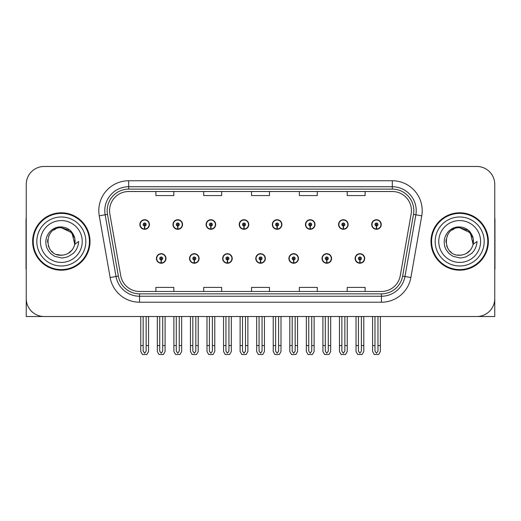 <?xml version="1.0" encoding="UTF-8"?>
<svg xmlns="http://www.w3.org/2000/svg" width="521" height="521" viewBox="0 0 521 521"><rect width="100%" height="100%" fill="white"/><g stroke="black" fill="none" stroke-linecap="round" stroke-linejoin="round"><path stroke-width="0.78" d="M459.678 316.514L494.768 316.514L494.768 184.401A17.935 17.935 0 0 0 476.839 166.466L44.161 166.466A17.935 17.935 0 0 0 26.232 184.401L26.232 316.514L61.322 316.514M156.424 258.468A4.78 4.78 0 0 0 161.21 263.248A4.78 4.78 0 0 0 165.991 258.468A4.78 4.78 0 0 0 161.21 253.688A4.78 4.78 0 0 0 156.424 258.468M255.778 258.468A4.78 4.78 0 0 0 260.559 263.248A4.78 4.78 0 0 0 265.339 258.468A4.78 4.78 0 0 0 260.559 253.688A4.78 4.78 0 0 0 255.778 258.468M189.546 258.468A4.78 4.78 0 0 0 194.326 263.248A4.78 4.78 0 0 0 199.107 258.468A4.78 4.78 0 0 0 194.326 253.688A4.78 4.78 0 0 0 189.546 258.468M288.894 258.468A4.78 4.78 0 0 0 293.675 263.248A4.78 4.78 0 0 0 298.461 258.468A4.78 4.78 0 0 0 293.675 253.688A4.78 4.78 0 0 0 288.894 258.468M322.011 258.468A4.78 4.78 0 0 0 326.797 263.248A4.78 4.78 0 0 0 331.577 258.468A4.78 4.78 0 0 0 326.797 253.688A4.78 4.78 0 0 0 322.011 258.468M222.662 258.468A4.78 4.78 0 0 0 227.443 263.248A4.78 4.78 0 0 0 232.223 258.468A4.78 4.78 0 0 0 227.443 253.688A4.78 4.78 0 0 0 222.662 258.468M139.869 224.512A4.78 4.78 0 0 0 144.649 229.299A4.78 4.78 0 0 0 149.429 224.512A4.78 4.78 0 0 0 144.649 219.732A4.78 4.78 0 0 0 139.869 224.512M239.217 224.512A4.78 4.78 0 0 0 244.004 229.299A4.78 4.78 0 0 0 248.784 224.512A4.78 4.78 0 0 0 244.004 219.732A4.78 4.78 0 0 0 239.217 224.512M272.333 224.512A4.78 4.78 0 0 0 277.12 229.299A4.78 4.78 0 0 0 281.9 224.512A4.78 4.78 0 0 0 277.12 219.732A4.78 4.78 0 0 0 272.333 224.512M305.456 224.512A4.78 4.78 0 0 0 310.236 229.299A4.78 4.78 0 0 0 315.016 224.512A4.78 4.78 0 0 0 310.236 219.732A4.78 4.78 0 0 0 305.456 224.512M172.985 224.512A4.78 4.78 0 0 0 177.765 229.299A4.78 4.78 0 0 0 182.552 224.512A4.78 4.78 0 0 0 177.765 219.732A4.78 4.78 0 0 0 172.985 224.512M338.572 224.512A4.78 4.78 0 0 0 343.352 229.299A4.78 4.78 0 0 0 348.132 224.512A4.78 4.78 0 0 0 343.352 219.732A4.78 4.78 0 0 0 338.572 224.512M206.101 224.512A4.78 4.78 0 0 0 210.881 229.299A4.78 4.78 0 0 0 215.668 224.512A4.78 4.78 0 0 0 210.881 219.732A4.78 4.78 0 0 0 206.101 224.512M355.127 258.468A4.78 4.78 0 0 0 359.913 263.248A4.78 4.78 0 0 0 364.693 258.468A4.78 4.78 0 0 0 359.913 253.688A4.78 4.78 0 0 0 355.127 258.468M371.688 224.512A4.78 4.78 0 0 0 376.468 229.299A4.78 4.78 0 0 0 381.255 224.512A4.78 4.78 0 0 0 376.468 219.732A4.78 4.78 0 0 0 371.688 224.512M32.628 241.49A28.694 28.694 0 0 0 61.322 270.184A28.694 28.694 0 0 0 90.016 241.49A28.694 28.694 0 0 0 61.322 212.796A28.694 28.694 0 0 0 32.628 241.49M430.984 241.49A28.694 28.694 0 0 0 459.678 270.184A28.694 28.694 0 0 0 488.372 241.49A28.694 28.694 0 0 0 459.678 212.796A28.694 28.694 0 0 0 430.984 241.49M109.56 210.647A19.127 19.127 0 0 1 128.687 191.513L392.313 191.513A19.127 19.127 0 0 1 411.147 213.968L400.271 275.655A19.127 19.127 0 0 1 381.431 291.467L139.569 291.467A19.127 19.127 0 0 1 120.729 275.655L109.853 213.968A19.127 19.127 0 0 1 109.56 210.647M107.17 210.647A21.517 21.517 0 0 0 107.495 214.385L118.371 276.071A21.517 21.517 0 0 0 139.569 293.857L381.431 293.857A21.517 21.517 0 0 0 402.629 276.071L413.505 214.385A21.517 21.517 0 0 0 392.313 189.123L128.687 189.123A21.517 21.517 0 0 0 107.17 210.647M99.257 215.837A29.886 29.886 0 0 1 128.687 180.754L392.313 180.754A29.886 29.886 0 0 1 421.743 215.837L410.867 277.524A29.886 29.886 0 0 1 381.431 302.226L139.569 302.226A29.886 29.886 0 0 1 110.133 277.524L99.257 215.837L105.144 214.795A23.914 23.914 0 0 1 128.687 186.733L392.313 186.733A23.914 23.914 0 0 1 415.856 214.795L404.98 276.488A23.914 23.914 0 0 1 381.431 296.247L139.569 296.247A23.914 23.914 0 0 1 116.02 276.488L105.144 214.795A23.914 23.914 0 0 1 104.78 210.647M476.839 166.466L44.161 166.466M26.232 184.401L26.232 298.579A17.935 17.935 0 0 0 44.161 316.514L476.839 316.514A17.935 17.935 0 0 0 494.768 298.579L494.768 184.401M251.532 191.513L251.532 195.564L269.468 195.564L269.468 191.513M203.711 191.513L203.711 195.564L221.646 195.564L221.646 191.513M155.89 191.513L155.89 195.564L173.819 195.564L173.819 191.513M299.354 191.513L299.354 195.564L317.289 195.564L317.289 191.513M347.181 191.513L347.181 195.564L365.11 195.564L365.11 191.513M269.468 291.467L269.468 287.416L251.532 287.416L251.532 291.467M221.646 291.467L221.646 287.416L203.711 287.416L203.711 291.467M173.819 291.467L173.819 287.416L155.89 287.416L155.89 291.467M317.289 291.467L317.289 287.416L299.354 287.416L299.354 291.467M365.11 291.467L365.11 287.416L347.181 287.416L347.181 291.467M361.405 316.514L361.405 351.115L359.913 353.251L358.415 351.115L358.415 345.566L356.025 345.566L356.025 351.545L357.751 354.534L362.069 354.534L363.795 351.545L363.795 316.514M359.848 259.959L359.718 262.949A4.481 4.481 0 0 1 355.426 258.468A4.481 4.481 0 0 1 359.913 253.981A4.481 4.481 0 0 1 364.394 258.468A4.481 4.481 0 0 1 360.109 262.949L359.978 259.959A1.491 1.491 0 0 0 361.405 258.468A1.491 1.491 0 0 0 359.913 256.97A1.491 1.491 0 0 0 358.415 258.468A1.491 1.491 0 0 0 359.848 259.959L359.887 259.067A0.599 0.599 0 0 1 359.314 258.468A0.599 0.599 0 0 1 359.913 257.869A0.599 0.599 0 0 1 360.506 258.468A0.599 0.599 0 0 1 359.939 259.067L359.978 259.959M356.025 316.514L356.025 345.566M358.415 316.514L358.415 345.566M361.405 345.566L363.795 345.566M377.966 316.514L377.966 351.115L376.468 353.251L374.977 351.115L374.977 345.566L372.587 345.566L372.587 351.545L374.312 354.534L378.63 354.534L380.356 351.545L380.356 316.514M376.403 226.01L376.273 228.993A4.481 4.481 0 0 1 371.987 224.512A4.481 4.481 0 0 1 376.468 220.031A4.481 4.481 0 0 1 380.955 224.512A4.481 4.481 0 0 1 376.663 228.993L376.533 226.01A1.491 1.491 0 0 0 377.966 224.512A1.491 1.491 0 0 0 376.468 223.021A1.491 1.491 0 0 0 374.977 224.512A1.491 1.491 0 0 0 376.403 226.01L376.442 225.111A0.599 0.599 0 0 1 375.869 224.512A0.599 0.599 0 0 1 376.468 223.913A0.599 0.599 0 0 1 377.067 224.512A0.599 0.599 0 0 1 376.494 225.111L376.533 226.01M372.587 316.514L372.587 345.566M374.977 316.514L374.977 345.566M377.966 345.566L380.356 345.566M26.232 279.751L26.232 273.772M26.232 217.908A11.957 11.957 0 0 0 26.05 219.973L26.05 268.986A11.957 11.957 0 0 1 26.232 268.973M328.289 316.514L328.289 351.115L326.797 353.251L325.299 351.115L325.299 345.566L322.909 345.566L322.909 351.545L324.635 354.534L328.953 354.534L330.679 351.545L330.679 316.514M326.726 259.959L326.595 262.949A4.481 4.481 0 0 1 322.31 258.468A4.481 4.481 0 0 1 326.797 253.981A4.481 4.481 0 0 1 331.278 258.468A4.481 4.481 0 0 1 326.993 262.949L326.862 259.959A1.491 1.491 0 0 0 328.289 258.468A1.491 1.491 0 0 0 326.797 256.97A1.491 1.491 0 0 0 325.299 258.468A1.491 1.491 0 0 0 326.726 259.959L326.765 259.067A0.599 0.599 0 0 1 326.198 258.468A0.599 0.599 0 0 1 326.797 257.869A0.599 0.599 0 0 1 327.39 258.468A0.599 0.599 0 0 1 326.823 259.067L326.862 259.959M322.909 316.514L322.909 345.566M325.299 316.514L325.299 345.566M328.289 345.566L330.679 345.566M295.173 316.514L295.173 351.115L293.675 353.251L292.183 351.115L292.183 345.566L289.793 345.566L289.793 351.545L291.519 354.534L295.837 354.534L297.563 351.545L297.563 316.514M293.61 259.959L293.479 262.949A4.481 4.481 0 0 1 289.194 258.468A4.481 4.481 0 0 1 293.675 253.981A4.481 4.481 0 0 1 298.162 258.468A4.481 4.481 0 0 1 293.87 262.949L293.74 259.959A1.491 1.491 0 0 0 295.173 258.468A1.491 1.491 0 0 0 293.675 256.97A1.491 1.491 0 0 0 292.183 258.468A1.491 1.491 0 0 0 293.61 259.959L293.649 259.067A0.599 0.599 0 0 1 293.082 258.468A0.599 0.599 0 0 1 293.675 257.869A0.599 0.599 0 0 1 294.274 258.468A0.599 0.599 0 0 1 293.701 259.067L293.74 259.959M289.793 316.514L289.793 345.566M292.183 316.514L292.183 345.566M295.173 345.566L297.563 345.566M262.056 316.514L262.056 351.115L260.559 353.251L259.067 351.115L259.067 345.566L256.677 345.566L256.677 351.545L258.403 354.534L262.721 354.534L264.447 351.545L264.447 316.514M260.493 259.959L260.363 262.949A4.481 4.481 0 0 1 256.078 258.468A4.481 4.481 0 0 1 260.559 253.981A4.481 4.481 0 0 1 265.046 258.468A4.481 4.481 0 0 1 260.754 262.949L260.624 259.959A1.491 1.491 0 0 0 262.056 258.468A1.491 1.491 0 0 0 260.559 256.97A1.491 1.491 0 0 0 259.067 258.468A1.491 1.491 0 0 0 260.493 259.959L260.533 259.067A0.599 0.599 0 0 1 259.959 258.468A0.599 0.599 0 0 1 260.559 257.869A0.599 0.599 0 0 1 261.158 258.468A0.599 0.599 0 0 1 260.585 259.067L260.624 259.959M256.677 316.514L256.677 345.566M259.067 316.514L259.067 345.566M262.056 345.566L264.447 345.566M344.85 316.514L344.85 351.115L343.352 353.251L341.861 351.115L341.861 345.566L339.464 345.566L339.464 351.545L341.19 354.534L345.514 354.534L347.24 351.545L347.24 316.514M343.287 226.01L343.157 228.993A4.481 4.481 0 0 1 338.871 224.512A4.481 4.481 0 0 1 343.352 220.031A4.481 4.481 0 0 1 347.839 224.512A4.481 4.481 0 0 1 343.547 228.993L343.417 226.01A1.491 1.491 0 0 0 344.85 224.512A1.491 1.491 0 0 0 343.352 223.021A1.491 1.491 0 0 0 341.861 224.512A1.491 1.491 0 0 0 343.287 226.01L343.326 225.111A0.599 0.599 0 0 1 342.753 224.512A0.599 0.599 0 0 1 343.352 223.913A0.599 0.599 0 0 1 343.951 224.512A0.599 0.599 0 0 1 343.378 225.111L343.417 226.01M339.464 316.514L339.464 345.566M341.861 316.514L341.861 345.566M344.85 345.566L347.24 345.566M311.727 316.514L311.727 351.115L310.236 353.251L308.738 351.115L308.738 345.566L306.348 345.566L306.348 351.545L308.074 354.534L312.398 354.534L314.124 351.545L314.124 316.514M310.171 226.01L310.041 228.993A4.481 4.481 0 0 1 305.749 224.512A4.481 4.481 0 0 1 310.236 220.031A4.481 4.481 0 0 1 314.717 224.512A4.481 4.481 0 0 1 310.431 228.993L310.301 226.01A1.491 1.491 0 0 0 311.727 224.512A1.491 1.491 0 0 0 310.236 223.021A1.491 1.491 0 0 0 308.738 224.512A1.491 1.491 0 0 0 310.171 226.01L310.21 225.111A0.599 0.599 0 0 1 309.637 224.512A0.599 0.599 0 0 1 310.236 223.913A0.599 0.599 0 0 1 310.835 224.512A0.599 0.599 0 0 1 310.262 225.111L310.301 226.01M306.348 316.514L306.348 345.566M308.738 316.514L308.738 345.566M311.727 345.566L314.124 345.566M278.611 316.514L278.611 351.115L277.12 353.251L275.622 351.115L275.622 345.566L273.232 345.566L273.232 351.545L274.958 354.534L279.276 354.534L281.001 351.545L281.001 316.514M277.055 226.01L276.925 228.993A4.481 4.481 0 0 1 272.633 224.512A4.481 4.481 0 0 1 277.12 220.031A4.481 4.481 0 0 1 281.601 224.512A4.481 4.481 0 0 1 277.315 228.993L277.185 226.01A1.491 1.491 0 0 0 278.611 224.512A1.491 1.491 0 0 0 277.12 223.021A1.491 1.491 0 0 0 275.622 224.512A1.491 1.491 0 0 0 277.055 226.01L277.094 225.111A0.599 0.599 0 0 1 276.521 224.512A0.599 0.599 0 0 1 277.12 223.913A0.599 0.599 0 0 1 277.719 224.512A0.599 0.599 0 0 1 277.146 225.111L277.185 226.01M273.232 316.514L273.232 345.566M275.622 316.514L275.622 345.566M278.611 345.566L281.001 345.566M245.495 316.514L245.495 351.115L244.004 353.251L242.506 351.115L242.506 345.566L240.116 345.566L240.116 351.545L241.842 354.534L246.159 354.534L247.885 351.545L247.885 316.514M243.939 226.01L243.808 228.993A4.481 4.481 0 0 1 239.517 224.512A4.481 4.481 0 0 1 244.004 220.031A4.481 4.481 0 0 1 248.484 224.512A4.481 4.481 0 0 1 244.199 228.993L244.069 226.01A1.491 1.491 0 0 0 245.495 224.512A1.491 1.491 0 0 0 244.004 223.021A1.491 1.491 0 0 0 242.506 224.512A1.491 1.491 0 0 0 243.939 226.01L243.978 225.111A0.599 0.599 0 0 1 243.405 224.512A0.599 0.599 0 0 1 244.004 223.913A0.599 0.599 0 0 1 244.596 224.512A0.599 0.599 0 0 1 244.03 225.111L244.069 226.01M240.116 316.514L240.116 345.566M242.506 316.514L242.506 345.566M245.495 345.566L247.885 345.566M494.768 273.772L494.768 279.751M494.768 217.908A11.957 11.957 0 0 1 494.95 219.973L494.95 268.986A11.957 11.957 0 0 0 494.768 268.973M61.204 255.238L56.73 254.45M53.005 252.438L51.455 251.063M49.339 248.23L48.238 245.723M47.593 242.252L47.698 239.621M48.733 235.954L50.036 233.636M53.565 230.139L55.877 228.862M58.997 255.043L62.657 255.173M61.322 227.749C43.582 226.889 43.582 256.091 61.322 255.244C68.355 254.762 72.836 251.129 74.763 244.349L72.002 232.835L61.322 227.749M68.01 253.499L72.015 250.119M74.555 245.189L74.907 239.4M74.581 237.856L70.328 231.109M69.273 230.275L61.641 227.749M61.322 255.238L62.93 255.147M69.293 252.692L70.342 251.864M74.77 238.631A13.748 13.748 0 0 1 74.77 244.336L78.645 241.49C78.358 246.257 76.554 250.23 73.24 253.421L67.691 256.846C63.647 257.875 61.524 258.227 61.322 257.895L55.2 256.449C54.874 256.71 49.801 252.945 50.153 252.874C47.268 249.123 46.004 247.495 45.841 241.62C46.108 233.525 53.012 226.388 61.322 226.941C64.669 227.078 67.632 228.257 70.198 230.49C71.54 231.07 75.037 236.925 74.763 238.631M85.828 241.49A24.507 24.507 0 0 1 61.322 265.997A24.507 24.507 0 0 1 36.809 241.49A24.507 24.507 0 0 1 61.322 216.983A24.507 24.507 0 0 1 85.828 241.49M61.322 269.585A28.095 28.095 0 0 1 33.22 241.49A28.095 28.095 0 0 1 61.322 213.395A28.095 28.095 0 0 1 89.417 241.49A28.095 28.095 0 0 1 61.322 269.585M61.322 262.415A20.925 20.925 0 0 1 40.397 241.49A20.925 20.925 0 0 1 61.322 220.565A20.925 20.925 0 0 1 82.24 241.49A20.925 20.925 0 0 1 61.322 262.415M451.362 252.438L449.812 251.063M447.702 248.23L446.601 245.723M445.956 242.252L446.061 239.621M447.096 235.954L448.399 233.636M451.922 230.139L454.24 228.862M457.36 255.043L461.02 255.173M459.678 227.749C441.945 226.889 441.945 256.091 459.678 255.244C466.718 254.762 471.199 251.129 473.127 244.349L470.365 232.835L459.678 227.749M466.367 253.499L470.378 250.119M472.918 245.189L473.27 239.4M472.938 237.856L468.692 231.109M467.637 230.275L460.004 227.749M459.678 255.238L461.293 255.147M467.656 252.692L468.705 251.864M473.127 238.631A13.748 13.748 0 0 1 473.133 244.336L477.008 241.49C476.722 246.257 474.918 250.23 471.603 253.421L466.054 256.846C462.01 257.875 459.887 258.227 459.678 257.895L453.563 256.449C453.237 256.71 448.158 252.945 448.509 252.874C445.631 249.123 444.367 247.495 444.198 241.62C444.472 233.525 451.375 226.388 459.678 226.941C463.032 227.078 465.995 228.257 468.561 230.49C469.903 231.07 473.4 236.925 473.127 238.631M484.191 241.49A24.507 24.507 0 0 1 459.678 265.997A24.507 24.507 0 0 1 435.172 241.49A24.507 24.507 0 0 1 459.678 216.983A24.507 24.507 0 0 1 484.191 241.49M459.678 269.585A28.095 28.095 0 0 1 431.583 241.49A28.095 28.095 0 0 1 459.678 213.395A28.095 28.095 0 0 1 487.78 241.49A28.095 28.095 0 0 1 459.678 269.585M459.678 262.415A20.925 20.925 0 0 1 438.76 241.49A20.925 20.925 0 0 1 459.678 220.565A20.925 20.925 0 0 1 480.603 241.49A20.925 20.925 0 0 1 459.678 262.415M228.934 316.514L228.934 351.115L227.443 353.251L225.951 351.115L225.951 345.566L223.555 345.566L223.555 351.545L225.28 354.534L229.605 354.534L231.331 351.545L231.331 316.514M227.377 259.959L227.247 262.949A4.481 4.481 0 0 1 222.962 258.468A4.481 4.481 0 0 1 227.443 253.981A4.481 4.481 0 0 1 231.923 258.468A4.481 4.481 0 0 1 227.638 262.949L227.508 259.959A1.491 1.491 0 0 0 228.934 258.468A1.491 1.491 0 0 0 227.443 256.97A1.491 1.491 0 0 0 225.951 258.468A1.491 1.491 0 0 0 227.377 259.959L227.416 259.067A0.599 0.599 0 0 1 226.843 258.468A0.599 0.599 0 0 1 227.443 257.869A0.599 0.599 0 0 1 228.042 258.468A0.599 0.599 0 0 1 227.469 259.067L227.508 259.959M223.555 316.514L223.555 345.566M225.951 316.514L225.951 345.566M228.934 345.566L231.331 345.566M195.818 316.514L195.818 351.115L194.326 353.251L192.829 351.115L192.829 345.566L190.439 345.566L190.439 351.545L192.164 354.534L196.489 354.534L198.208 351.545L198.208 316.514M194.261 259.959L194.131 262.949A4.481 4.481 0 0 1 189.839 258.468A4.481 4.481 0 0 1 194.326 253.981A4.481 4.481 0 0 1 198.807 258.468A4.481 4.481 0 0 1 194.522 262.949L194.392 259.959A1.491 1.491 0 0 0 195.818 258.468A1.491 1.491 0 0 0 194.326 256.97A1.491 1.491 0 0 0 192.829 258.468A1.491 1.491 0 0 0 194.261 259.959L194.3 259.067A0.599 0.599 0 0 1 193.727 258.468A0.599 0.599 0 0 1 194.326 257.869A0.599 0.599 0 0 1 194.926 258.468A0.599 0.599 0 0 1 194.353 259.067L194.392 259.959M190.439 316.514L190.439 345.566M192.829 316.514L192.829 345.566M195.818 345.566L198.208 345.566M162.702 316.514L162.702 351.115L161.21 353.251L159.713 351.115L159.713 345.566L157.322 345.566L157.322 351.545L159.048 354.534L163.366 354.534L165.092 351.545L165.092 316.514M161.145 259.959L161.015 262.949A4.481 4.481 0 0 1 156.723 258.468A4.481 4.481 0 0 1 161.21 253.981A4.481 4.481 0 0 1 165.691 258.468A4.481 4.481 0 0 1 161.406 262.949L161.276 259.959A1.491 1.491 0 0 0 162.702 258.468A1.491 1.491 0 0 0 161.21 256.97A1.491 1.491 0 0 0 159.713 258.468A1.491 1.491 0 0 0 161.145 259.959L161.184 259.067A0.599 0.599 0 0 1 160.611 258.468A0.599 0.599 0 0 1 161.21 257.869A0.599 0.599 0 0 1 161.803 258.468A0.599 0.599 0 0 1 161.236 259.067L161.276 259.959M157.322 316.514L157.322 345.566M159.713 316.514L159.713 345.566M162.702 345.566L165.092 345.566M212.379 316.514L212.379 351.115L210.881 353.251L209.39 351.115L209.39 345.566L207 345.566L207 351.545L208.726 354.534L213.043 354.534L214.769 351.545L214.769 316.514M210.816 226.01L210.686 228.993A4.481 4.481 0 0 1 206.401 224.512A4.481 4.481 0 0 1 210.881 220.031A4.481 4.481 0 0 1 215.368 224.512A4.481 4.481 0 0 1 211.077 228.993L210.946 226.01A1.491 1.491 0 0 0 212.379 224.512A1.491 1.491 0 0 0 210.881 223.021A1.491 1.491 0 0 0 209.39 224.512A1.491 1.491 0 0 0 210.816 226.01L210.855 225.111A0.599 0.599 0 0 1 210.289 224.512A0.599 0.599 0 0 1 210.881 223.913A0.599 0.599 0 0 1 211.48 224.512A0.599 0.599 0 0 1 210.907 225.111L210.946 226.01M207 316.514L207 345.566M209.39 316.514L209.39 345.566M212.379 345.566L214.769 345.566M179.263 316.514L179.263 351.115L177.765 353.251L176.274 351.115L176.274 345.566L173.884 345.566L173.884 351.545L175.61 354.534L179.927 354.534L181.653 351.545L181.653 316.514M177.7 226.01L177.57 228.993A4.481 4.481 0 0 1 173.285 224.512A4.481 4.481 0 0 1 177.765 220.031A4.481 4.481 0 0 1 182.252 224.512A4.481 4.481 0 0 1 177.961 228.993L177.83 226.01A1.491 1.491 0 0 0 179.263 224.512A1.491 1.491 0 0 0 177.765 223.021A1.491 1.491 0 0 0 176.274 224.512A1.491 1.491 0 0 0 177.7 226.01L177.739 225.111A0.599 0.599 0 0 1 177.166 224.512A0.599 0.599 0 0 1 177.765 223.913A0.599 0.599 0 0 1 178.364 224.512A0.599 0.599 0 0 1 177.791 225.111L177.83 226.01M173.884 316.514L173.884 345.566M176.274 316.514L176.274 345.566M179.263 345.566L181.653 345.566M146.147 316.514L146.147 351.115L144.649 353.251L143.158 351.115L143.158 345.566L140.761 345.566L140.761 351.545L142.487 354.534L146.811 354.534L148.537 351.545L148.537 316.514M144.584 226.01L144.454 228.993A4.481 4.481 0 0 1 140.169 224.512A4.481 4.481 0 0 1 144.649 220.031A4.481 4.481 0 0 1 149.136 224.512A4.481 4.481 0 0 1 144.845 228.993L144.714 226.01A1.491 1.491 0 0 0 146.147 224.512A1.491 1.491 0 0 0 144.649 223.021A1.491 1.491 0 0 0 143.158 224.512A1.491 1.491 0 0 0 144.584 226.01L144.623 225.111A0.599 0.599 0 0 1 144.05 224.512A0.599 0.599 0 0 1 144.649 223.913A0.599 0.599 0 0 1 145.248 224.512A0.599 0.599 0 0 1 144.675 225.111L144.714 226.01M140.761 316.514L140.761 345.566M143.158 316.514L143.158 345.566M146.147 345.566L148.537 345.566M392.313 180.754L392.313 189.123M105.144 214.795L107.495 214.385M139.569 302.226L139.569 293.857M381.431 293.857L381.431 302.226M402.629 276.071L410.867 277.524M110.133 277.524L118.371 276.071M413.505 214.385L421.743 215.837M128.687 180.754L128.687 189.123M359.718 262.949A4.481 4.481 0 0 1 355.426 258.468M376.273 228.993A4.481 4.481 0 0 1 371.987 224.512M326.595 262.949A4.481 4.481 0 0 1 322.31 258.468M293.479 262.949A4.481 4.481 0 0 1 289.194 258.468M260.363 262.949A4.481 4.481 0 0 1 256.078 258.468M343.157 228.993A4.481 4.481 0 0 1 338.871 224.512M310.041 228.993A4.481 4.481 0 0 1 305.749 224.512M276.925 228.993A4.481 4.481 0 0 1 272.633 224.512M243.808 228.993A4.481 4.481 0 0 1 239.517 224.512M227.247 262.949A4.481 4.481 0 0 1 222.962 258.468M194.131 262.949A4.481 4.481 0 0 1 189.839 258.468M161.015 262.949A4.481 4.481 0 0 1 156.723 258.468M210.686 228.993A4.481 4.481 0 0 1 206.401 224.512M177.57 228.993A4.481 4.481 0 0 1 173.285 224.512M144.454 228.993A4.481 4.481 0 0 1 140.169 224.512"/></g></svg>
